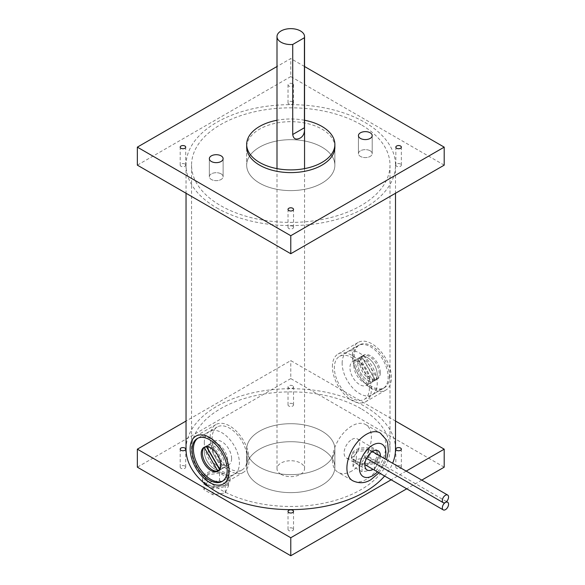 <?xml version="1.0" encoding="UTF-8"?>
<svg xmlns="http://www.w3.org/2000/svg" width="585" height="585" viewBox="0 0 585 585"><rect width="100%" height="100%" fill="white"/><g stroke="black" fill="none" stroke-linecap="round" stroke-linejoin="round"><path stroke-width="0.44" stroke-dasharray="2.92 2.19" d="M370.188 150.798A6.888 3.978 0 0 0 362.685 149.935A6.888 3.978 0 0 0 358.43 153.614A6.888 3.978 0 0 0 360.448 156.422A6.888 3.978 0 0 0 367.958 157.285A6.888 3.978 0 0 0 372.206 153.614A6.888 3.978 0 0 0 370.188 150.798A6.888 3.978 0 0 0 362.685 149.935A6.888 3.978 0 0 0 358.43 153.614A6.888 3.978 0 0 0 360.448 156.422A6.888 3.978 0 0 0 367.958 157.285A6.888 3.978 0 0 0 372.206 153.614A6.888 3.978 0 0 0 370.188 150.798M221.101 173.862A6.888 3.978 0 0 0 213.591 173.006A6.888 3.978 0 0 0 209.342 176.677A6.888 3.978 0 0 0 211.353 179.493A6.888 3.978 0 0 0 218.863 180.348A6.888 3.978 0 0 0 223.119 176.677A6.888 3.978 0 0 0 221.101 173.862A6.888 3.978 0 0 0 213.591 173.006A6.888 3.978 0 0 0 209.342 176.677A6.888 3.978 0 0 0 211.353 179.493A6.888 3.978 0 0 0 218.863 180.348A6.888 3.978 0 0 0 223.119 176.677A6.888 3.978 0 0 0 221.101 173.862M334.876 147.142L334.876 165.145L334.876 147.142A44.102 25.462 0 0 0 321.955 129.139A44.102 25.462 0 0 0 273.897 123.618A44.102 25.462 0 0 0 246.673 147.142L246.673 165.145A44.102 25.462 0 0 0 259.594 183.149A44.102 25.462 0 0 0 307.651 188.67A44.102 25.462 0 0 0 334.876 165.145A44.102 25.462 0 0 0 321.955 147.142A44.102 25.462 0 0 0 273.897 141.621A44.102 25.462 0 0 0 246.673 165.145A44.102 25.462 0 0 0 259.594 183.149A44.102 25.462 0 0 0 307.651 188.67A44.102 25.462 0 0 0 334.876 165.145A44.102 25.462 0 0 0 321.955 147.142A44.102 25.462 0 0 0 273.897 141.621A44.102 25.462 0 0 0 246.673 165.145L246.673 147.142M184.897 164.019A2.757 1.594 0 0 0 181.898 163.676A2.757 1.594 0 0 0 180.195 165.145A2.757 1.594 0 0 0 180.999 166.272A2.757 1.594 0 0 0 184.004 166.615A2.757 1.594 0 0 0 185.708 165.145A2.757 1.594 0 0 0 184.897 164.019M292.719 83.765A2.757 1.594 0 0 0 289.721 83.421A2.757 1.594 0 0 0 288.017 84.891A2.757 1.594 0 0 0 288.822 86.017A2.757 1.594 0 0 0 291.827 86.361A2.757 1.594 0 0 0 293.531 84.891A2.757 1.594 0 0 0 292.719 83.765M292.719 101.768A2.757 1.594 0 0 0 289.721 101.424A2.757 1.594 0 0 0 288.017 102.894A2.757 1.594 0 0 0 288.822 104.02A2.757 1.594 0 0 0 291.827 104.364A2.757 1.594 0 0 0 293.531 102.894A2.757 1.594 0 0 0 292.719 101.768M400.549 164.019A2.757 1.594 0 0 0 397.544 163.676A2.757 1.594 0 0 0 395.84 165.145A2.757 1.594 0 0 0 396.645 166.272A2.757 1.594 0 0 0 399.65 166.615A2.757 1.594 0 0 0 401.354 165.145A2.757 1.594 0 0 0 400.549 164.019M292.719 226.271A2.757 1.594 0 0 0 289.721 225.927A2.757 1.594 0 0 0 288.017 227.397A2.757 1.594 0 0 0 288.822 228.523A2.757 1.594 0 0 0 291.827 228.867A2.757 1.594 0 0 0 293.531 227.397A2.757 1.594 0 0 0 292.719 226.271M444.198 165.145L290.774 76.569L290.774 58.566L276.998 66.514M290.774 76.569L137.351 165.145M304.551 66.514L290.774 58.566M304.551 120.254A44.102 25.462 0 0 0 276.998 120.254M259.594 485.177A44.102 25.462 0 0 0 307.651 490.698A44.102 25.462 0 0 0 334.876 467.174A44.102 25.462 0 0 0 321.955 449.17A44.102 25.462 0 0 0 273.897 443.649A44.102 25.462 0 0 0 246.673 467.174A44.102 25.462 0 0 0 259.594 485.177A44.102 25.462 0 0 0 307.651 490.698A44.102 25.462 0 0 0 334.876 467.174A44.102 25.462 0 0 0 321.955 449.17A44.102 25.462 0 0 0 273.897 443.649A44.102 25.462 0 0 0 246.673 467.174A44.102 25.462 0 0 0 259.594 485.177M259.594 467.174A44.102 25.462 0 0 0 307.651 472.695A44.102 25.462 0 0 0 334.876 449.17A44.102 25.462 0 0 0 321.955 431.167A44.102 25.462 0 0 0 273.897 425.646A44.102 25.462 0 0 0 246.673 449.17A44.102 25.462 0 0 0 259.594 467.174A44.102 25.462 0 0 0 307.651 472.695A44.102 25.462 0 0 0 334.876 449.17A44.102 25.462 0 0 0 321.955 431.167A44.102 25.462 0 0 0 273.897 425.646A44.102 25.462 0 0 0 246.673 449.17A44.102 25.462 0 0 0 259.594 467.174M351.892 470.954A27.561 15.912 -60 0 1 338.108 472.322A27.561 15.912 -60 0 1 333.889 450.231A27.561 15.912 -60 0 1 351.892 425.946A27.561 15.912 -60 0 1 365.676 424.578A27.561 15.912 -60 0 1 369.895 446.662A27.561 15.912 -60 0 1 351.892 470.954M351.892 439.445A11.027 6.362 -60 0 1 357.406 438.904A11.027 6.362 -60 0 1 359.095 447.737A11.027 6.362 -60 0 1 351.892 457.448A11.027 6.362 -60 0 1 346.378 457.997A11.027 6.362 -60 0 1 344.689 449.163A11.027 6.362 -60 0 1 351.892 439.445M380.418 456.227A11.027 6.362 -60 0 1 372.894 469.265M365.281 464.87A4.409 2.545 120 0 0 367.482 464.651A4.409 2.545 120 0 0 370.363 460.768A4.409 2.545 120 0 0 369.691 457.236A4.409 2.545 120 0 0 367.482 457.448A4.409 2.545 -60 0 1 365.281 457.667A4.409 2.545 -60 0 1 364.601 454.135A4.409 2.545 -60 0 1 367.482 450.253A4.409 2.545 -60 0 1 369.691 450.033A4.409 2.545 -60 0 1 370.363 453.565A4.409 2.545 -60 0 1 367.482 457.448A4.409 2.545 120 0 0 364.755 460.885A4.409 2.545 120 0 0 364.843 464.49M210.169 437.2A27.561 15.912 60 0 1 215.872 424.578A27.561 15.912 60 0 1 237.115 431.964A27.561 15.912 60 0 1 249.144 459.7A27.561 15.912 60 0 1 243.433 472.322A27.561 15.912 60 0 1 222.198 464.936A27.561 15.912 60 0 1 210.169 437.2M247.192 458.574A24.804 14.318 60 0 1 242.058 469.93A24.804 14.318 60 0 1 222.943 463.283A24.804 14.318 60 0 1 212.121 438.326A24.804 14.318 60 0 1 217.254 426.97A24.804 14.318 60 0 1 236.369 433.617A24.804 14.318 60 0 1 247.192 458.574M197.905 438.18A24.804 14.318 60 0 1 198.542 437.77A24.804 14.318 60 0 1 217.657 444.417A24.804 14.318 60 0 1 228.479 469.375A24.804 14.318 60 0 1 223.346 480.731A24.804 14.318 60 0 1 222.673 481.075M204.319 442.823A24.804 14.318 60 0 1 209.459 431.474A24.804 14.318 60 0 1 228.574 438.114A24.804 14.318 60 0 1 239.397 463.079A24.804 14.318 60 0 1 234.263 474.428A24.804 14.318 60 0 1 215.148 467.781A24.804 14.318 60 0 1 204.319 442.823M231.602 458.574A13.777 7.956 60 0 1 228.75 464.878A13.777 7.956 60 0 1 218.132 461.192A13.777 7.956 60 0 1 212.121 447.328A13.777 7.956 60 0 1 214.973 441.017A13.777 7.956 60 0 1 225.591 444.71A13.777 7.956 60 0 1 231.602 458.574M208.223 449.572A13.777 7.956 60 0 1 211.075 443.269A13.777 7.956 60 0 1 221.686 446.962A13.777 7.956 60 0 1 227.704 460.826A13.777 7.956 60 0 1 224.852 467.13A13.777 7.956 60 0 1 214.234 463.437A13.777 7.956 60 0 1 208.223 449.572M218.848 470.391L219.763 469.865A13.777 7.956 60 0 1 209.627 464.899A13.777 7.956 60 0 1 204.319 451.825A13.777 7.956 60 0 1 207.178 445.521A13.777 7.956 60 0 1 217.788 449.214A13.777 7.956 60 0 1 223.806 463.079A13.777 7.956 60 0 1 220.954 469.382A13.777 7.956 60 0 1 210.337 465.689A13.777 7.956 60 0 1 204.319 451.825A13.777 7.956 60 0 1 206.161 446.311L206.373 446.677M352.426 355.066A27.561 15.912 60 0 1 358.13 342.452A27.561 15.912 60 0 1 379.372 349.83A27.561 15.912 60 0 1 391.402 377.566A27.561 15.912 60 0 1 385.691 390.188A27.561 15.912 60 0 1 364.455 382.802A27.561 15.912 60 0 1 352.426 355.066M332.404 366.627A27.561 15.912 60 0 1 338.108 354.005A27.561 15.912 60 0 1 359.351 361.391A27.561 15.912 60 0 1 371.38 389.127A27.561 15.912 60 0 1 365.676 401.749A27.561 15.912 60 0 1 344.433 394.363A27.561 15.912 60 0 1 332.404 366.627M369.427 388.001A24.804 14.318 60 0 1 364.294 399.358A24.804 14.318 60 0 1 345.179 392.71A24.804 14.318 60 0 1 334.357 367.753A24.804 14.318 60 0 1 339.49 356.397A24.804 14.318 60 0 1 358.605 363.044A24.804 14.318 60 0 1 369.427 388.001M389.449 376.44A24.804 14.318 60 0 1 384.316 387.797A24.804 14.318 60 0 1 365.201 381.149A24.804 14.318 60 0 1 354.378 356.192A24.804 14.318 60 0 1 359.512 344.836A24.804 14.318 60 0 1 378.627 351.483A24.804 14.318 60 0 1 389.449 376.44M353.062 356.952A24.804 14.318 60 0 1 358.203 345.596A24.804 14.318 60 0 1 377.31 352.243A24.804 14.318 60 0 1 388.14 377.201A24.804 14.318 60 0 1 383.007 388.55A24.804 14.318 60 0 1 363.892 381.91A24.804 14.318 60 0 1 353.062 356.952M342.152 363.248A24.804 14.318 60 0 1 347.285 351.899A24.804 14.318 60 0 1 366.4 358.539A24.804 14.318 60 0 1 377.223 383.497A24.804 14.318 60 0 1 372.089 394.853A24.804 14.318 60 0 1 352.974 388.206A24.804 14.318 60 0 1 342.152 363.248M369.427 379A13.777 7.956 60 0 1 366.576 385.303A13.777 7.956 60 0 1 355.958 381.617A13.777 7.956 60 0 1 349.947 367.753A13.777 7.956 60 0 1 352.799 361.442A13.777 7.956 60 0 1 363.417 365.135A13.777 7.956 60 0 1 369.427 379M380.345 372.696A13.777 7.956 60 0 1 377.493 379.007A13.777 7.956 60 0 1 366.875 375.314A13.777 7.956 60 0 1 360.865 361.45A13.777 7.956 60 0 1 363.716 355.146A13.777 7.956 60 0 1 374.327 358.832A13.777 7.956 60 0 1 380.345 372.696M353.845 365.501A13.777 7.956 60 0 1 356.696 359.19A13.777 7.956 60 0 1 367.314 362.883A13.777 7.956 60 0 1 373.325 376.747A13.777 7.956 60 0 1 370.473 383.058A13.777 7.956 60 0 1 359.855 379.365A13.777 7.956 60 0 1 353.845 365.501M357.742 363.248A13.777 7.956 60 0 1 360.594 356.945A13.777 7.956 60 0 1 371.212 360.631A13.777 7.956 60 0 1 377.223 374.495A13.777 7.956 60 0 1 374.371 380.806A13.777 7.956 60 0 1 363.753 377.113A13.777 7.956 60 0 1 357.742 363.248M359.585 357.735L373.179 381.288A13.777 7.956 60 0 1 360.594 372.85A13.777 7.956 60 0 1 359.585 357.735L361.53 356.609L375.124 380.162L373.179 381.288M375.124 380.162A13.777 7.956 60 0 1 362.539 371.731A13.777 7.956 60 0 1 361.53 356.609M361.786 356.462L363.731 355.336A13.777 7.956 60 0 1 373.866 360.301A13.777 7.956 60 0 1 379.175 373.376A13.777 7.956 60 0 1 377.332 378.89L375.387 380.016A13.777 7.956 60 0 0 377.223 374.495A13.777 7.956 60 0 0 371.921 361.42A13.777 7.956 60 0 0 361.786 356.462L375.387 380.016M363.731 355.336L377.332 378.89M206.717 446.677L206.417 446.165L208.37 445.039L221.964 468.592L220.018 469.718L219.719 469.199M208.37 445.039A13.777 7.956 60 0 1 220.954 453.477A13.777 7.956 60 0 1 221.964 468.592M206.417 446.165A13.777 7.956 60 0 1 219.002 454.596A13.777 7.956 60 0 1 220.018 469.718M219.55 469.499L219.763 469.865M205.247 446.838L206.161 446.311M355.578 462.706A13.777 7.956 0 0 0 370.59 464.431A13.777 7.956 0 0 0 379.095 457.082A13.777 7.956 0 0 0 375.058 451.459A13.777 7.956 0 0 0 360.046 449.733A13.777 7.956 0 0 0 351.541 457.082A13.777 7.956 0 0 0 355.578 462.706M355.578 461.265A13.777 7.956 0 0 0 370.59 462.991A13.777 7.956 0 0 0 379.095 455.642A13.777 7.956 0 0 0 375.058 450.019A13.777 7.956 0 0 0 360.046 448.293A13.777 7.956 0 0 0 351.541 455.642A13.777 7.956 0 0 0 355.578 461.265M206.483 485.769A13.777 7.956 0 0 0 221.503 487.495A13.777 7.956 0 0 0 230.007 480.146A13.777 7.956 0 0 0 225.971 474.523A13.777 7.956 0 0 0 210.958 472.797A13.777 7.956 0 0 0 202.454 480.146A13.777 7.956 0 0 0 206.483 485.769M206.483 484.329A13.777 7.956 0 0 0 221.503 486.055A13.777 7.956 0 0 0 230.007 478.705A13.777 7.956 0 0 0 225.971 473.082A13.777 7.956 0 0 0 210.958 471.356A13.777 7.956 0 0 0 202.454 478.705A13.777 7.956 0 0 0 206.483 484.329M184.897 466.048A2.757 1.594 0 0 0 181.898 465.704A2.757 1.594 0 0 0 180.195 467.174A2.757 1.594 0 0 0 180.999 468.3A2.757 1.594 0 0 0 184.004 468.643A2.757 1.594 0 0 0 185.708 467.174A2.757 1.594 0 0 0 184.897 466.048M292.719 385.793A2.757 1.594 0 0 0 289.721 385.449A2.757 1.594 0 0 0 288.017 386.919A2.757 1.594 0 0 0 288.822 388.045A2.757 1.594 0 0 0 291.827 388.389A2.757 1.594 0 0 0 293.531 386.919A2.757 1.594 0 0 0 292.719 385.793M292.719 403.796A2.757 1.594 0 0 0 289.721 403.453A2.757 1.594 0 0 0 288.017 404.922A2.757 1.594 0 0 0 288.822 406.048A2.757 1.594 0 0 0 291.827 406.392A2.757 1.594 0 0 0 293.531 404.922A2.757 1.594 0 0 0 292.719 403.796M400.549 466.048A2.757 1.594 0 0 0 397.544 465.704A2.757 1.594 0 0 0 395.84 467.174A2.757 1.594 0 0 0 396.645 468.3A2.757 1.594 0 0 0 399.65 468.643A2.757 1.594 0 0 0 401.354 467.174A2.757 1.594 0 0 0 400.549 466.048M292.719 528.299A2.757 1.594 0 0 0 289.721 527.955A2.757 1.594 0 0 0 288.017 529.425A2.757 1.594 0 0 0 288.822 530.551A2.757 1.594 0 0 0 291.827 530.895A2.757 1.594 0 0 0 293.531 529.425A2.757 1.594 0 0 0 292.719 528.299M216.713 207.872A104.737 60.467 0 0 0 330.854 220.984A104.737 60.467 0 0 0 395.511 165.116A104.737 60.467 0 0 0 364.835 122.36A104.737 60.467 0 0 0 250.694 109.249A104.737 60.467 0 0 0 186.037 165.116A104.737 60.467 0 0 0 216.713 207.872M384.608 476.029A104.737 60.467 0 0 0 392.623 463.269M395.511 449.17A104.737 60.467 0 0 0 364.835 406.414A104.737 60.467 0 0 0 250.694 393.303A104.737 60.467 0 0 0 186.037 449.17M360.938 408.659A99.223 57.286 0 0 0 252.8 396.242A99.223 57.286 0 0 0 191.551 449.17A99.223 57.286 0 0 0 220.611 489.674A99.223 57.286 0 0 0 328.748 502.098A99.223 57.286 0 0 0 389.998 449.17A99.223 57.286 0 0 0 360.938 408.659M360.938 124.605A99.223 57.286 0 0 0 252.8 112.188A99.223 57.286 0 0 0 191.551 165.116A99.223 57.286 0 0 0 220.611 205.62A99.223 57.286 0 0 0 328.748 218.044A99.223 57.286 0 0 0 389.998 165.116A99.223 57.286 0 0 0 360.938 124.605M406.195 471.108L391.138 479.802M395.511 421.061L290.774 360.594L186.037 421.061M444.198 467.174L290.774 378.597L290.774 360.594M290.774 378.597L137.351 467.174M421.785 480.109L406.729 488.804M219.521 473.046L207.229 474.947L203.931 482.047L212.933 487.247L225.232 485.345L228.523 478.245L219.521 473.046L219.521 480.607L207.229 482.508L203.931 489.608L212.933 494.808L225.232 492.906L228.523 485.806L219.521 480.607M207.229 482.508L207.229 474.947M203.931 489.608L203.931 482.047M212.933 494.808L212.933 487.247M225.232 492.906L225.232 485.345M228.523 485.806L228.523 478.245M368.616 449.982L356.316 451.883L353.026 458.984L362.027 464.183L374.32 462.274L377.617 455.181L368.616 449.982L368.616 457.543L356.316 459.444L356.316 451.883M356.316 459.444L353.026 466.545L362.027 471.744L374.32 469.843L377.617 462.742L377.617 455.181M377.617 462.742L368.616 457.543M374.32 469.843L374.32 462.274M362.027 471.744L362.027 464.183M353.026 466.545L353.026 458.984M281.034 474.311A13.777 7.956 0 0 0 296.047 476.036A13.777 7.956 0 0 0 304.551 468.687A13.777 7.956 0 0 0 300.514 463.064A13.777 7.956 0 0 0 285.502 461.338A13.777 7.956 0 0 0 276.998 468.687A13.777 7.956 0 0 0 281.034 474.311M365.676 424.578L380.177 432.951A27.561 15.912 -60 0 1 384.396 455.035A27.561 15.912 -60 0 1 366.393 479.327A27.561 15.912 -60 0 1 352.609 480.687L338.108 472.322M377.449 471.898A18.742 10.822 120 0 0 384.974 458.859M358.43 153.614L358.43 135.61L358.43 153.614M209.342 176.677L209.342 158.674L209.342 176.677M180.195 165.145L180.195 147.142M288.017 102.894L288.017 84.891M395.84 165.145L395.84 147.142M288.017 227.397L288.017 209.393M293.531 227.397L293.531 209.393M401.354 165.145L401.354 147.142M293.531 102.894L293.531 84.891M185.708 165.145L185.708 147.142M223.119 176.677L223.119 158.674L223.119 176.677M372.206 153.614L372.206 135.61L372.206 153.614M334.876 467.174L334.876 449.17L334.876 467.174M246.673 467.174L246.673 449.17L246.673 467.174M378.144 450.874L357.406 438.904M367.117 469.967L346.378 457.997M379.029 472.812L386.561 459.773M366.51 458.377L365.281 457.667M372.367 451.576L369.691 450.033M446.538 501.601L369.691 457.236M195.858 436.139L215.872 424.578M222.037 481.484L242.058 469.93M197.233 438.531L217.254 426.97M223.419 483.875L243.433 472.322M198.542 437.77L209.459 431.474M217.832 471.181L228.75 464.878M204.055 447.32L214.973 441.017M223.346 480.731L234.263 474.428M211.075 443.269L207.178 445.521M224.852 467.13L220.954 469.382M358.13 342.452L338.108 354.005M384.316 387.797L364.294 399.358M359.512 344.836L339.49 356.397M385.691 390.188L365.676 401.749M358.203 345.596L347.285 351.899M377.493 379.007L366.576 385.303M363.716 355.146L352.799 361.442M383.007 388.55L372.089 394.853M356.696 359.19L360.594 356.945M370.473 383.058L374.371 380.806M379.095 457.082L379.095 455.642M230.007 480.146L230.007 478.705M180.195 467.174L180.195 449.17M288.017 404.922L288.017 386.919M395.84 467.174L395.84 449.17M288.017 529.425L288.017 511.422M395.511 165.116L395.511 193.255M191.551 165.116L191.551 449.17M389.998 165.116L389.998 449.17M186.037 165.116L186.037 193.255M293.531 529.425L293.531 511.422M401.354 467.174L401.354 449.17M293.531 404.922L293.531 386.919M185.708 467.174L185.708 449.17M202.454 480.146L202.454 478.705M351.541 457.082L351.541 455.642M304.551 468.687L304.551 168.626M276.998 468.687L276.998 168.626"/><path stroke-width="0.88" d="M370.188 132.795A6.888 3.978 0 0 0 362.685 131.932A6.888 3.978 0 0 0 358.43 135.61A6.888 3.978 0 0 0 360.448 138.418A6.888 3.978 0 0 0 367.958 139.281A6.888 3.978 0 0 0 372.206 135.61A6.888 3.978 0 0 0 370.188 132.795A6.888 3.978 0 0 0 362.685 131.932A6.888 3.978 0 0 0 358.43 135.61A6.888 3.978 0 0 0 360.448 138.418A6.888 3.978 0 0 0 367.958 139.281A6.888 3.978 0 0 0 372.206 135.61A6.888 3.978 0 0 0 370.188 132.795M221.101 155.859A6.888 3.978 0 0 0 213.591 155.003A6.888 3.978 0 0 0 209.342 158.674A6.888 3.978 0 0 0 211.353 161.489A6.888 3.978 0 0 0 218.863 162.345A6.888 3.978 0 0 0 223.119 158.674A6.888 3.978 0 0 0 221.101 155.859A6.888 3.978 0 0 0 213.591 155.003A6.888 3.978 0 0 0 209.342 158.674A6.888 3.978 0 0 0 211.353 161.489A6.888 3.978 0 0 0 218.863 162.345A6.888 3.978 0 0 0 223.119 158.674A6.888 3.978 0 0 0 221.101 155.859M276.998 120.254A44.102 25.462 0 0 0 246.673 144.444L246.673 147.142A44.102 25.462 0 0 0 259.594 165.145A44.102 25.462 0 0 0 307.651 170.666A44.102 25.462 0 0 0 334.876 147.142L334.876 144.444A44.102 25.462 0 0 0 321.955 126.44A44.102 25.462 0 0 0 304.551 120.254M184.897 146.016A2.757 1.594 0 0 0 181.898 145.672A2.757 1.594 0 0 0 180.195 147.142A2.757 1.594 0 0 0 180.999 148.268A2.757 1.594 0 0 0 184.004 148.612A2.757 1.594 0 0 0 185.708 147.142A2.757 1.594 0 0 0 184.897 146.016M400.549 146.016A2.757 1.594 0 0 0 397.544 145.672A2.757 1.594 0 0 0 395.84 147.142A2.757 1.594 0 0 0 396.645 148.268A2.757 1.594 0 0 0 399.65 148.612A2.757 1.594 0 0 0 401.354 147.142A2.757 1.594 0 0 0 400.549 146.016M292.719 208.267A2.757 1.594 0 0 0 289.721 207.924A2.757 1.594 0 0 0 288.017 209.393A2.757 1.594 0 0 0 288.822 210.52A2.757 1.594 0 0 0 291.827 210.863A2.757 1.594 0 0 0 293.531 209.393A2.757 1.594 0 0 0 292.719 208.267M290.774 235.718L137.351 147.142L137.351 165.145L290.774 253.722L290.774 235.718L444.198 147.142L304.551 66.514M276.998 66.514L137.351 147.142M290.774 253.722L444.198 165.145L444.198 147.142M246.673 144.444A44.102 25.462 0 0 0 259.594 162.447A44.102 25.462 0 0 0 307.651 167.961A44.102 25.462 0 0 0 334.876 144.444M372.894 469.265A11.027 6.362 -60 0 1 372.63 469.426A11.027 6.362 -60 0 1 367.117 469.967A11.027 6.362 -60 0 1 365.428 461.134A11.027 6.362 -60 0 1 372.63 451.423A11.027 6.362 -60 0 1 378.144 450.874A11.027 6.362 -60 0 1 380.418 456.227M445.441 502.456A4.409 2.545 -60 0 1 443.24 502.676A4.409 2.545 -60 0 1 442.56 499.144A4.409 2.545 -60 0 1 445.441 495.261A4.409 2.545 -60 0 1 447.649 495.042A4.409 2.545 -60 0 1 448.322 498.574A4.409 2.545 -60 0 1 445.441 502.456A4.409 2.545 120 0 0 442.56 506.347A4.409 2.545 120 0 0 443.24 509.879A4.409 2.545 120 0 0 445.441 509.659A4.409 2.545 120 0 0 448.322 505.776A4.409 2.545 120 0 0 447.649 502.244A4.409 2.545 120 0 0 445.441 502.456M364.843 464.49A4.409 2.545 120 0 0 365.281 464.87L443.24 509.879M190.147 448.753A27.561 15.912 60 0 1 195.858 436.139A27.561 15.912 60 0 1 217.093 443.525A27.561 15.912 60 0 1 229.123 471.261A27.561 15.912 60 0 1 223.419 483.875A27.561 15.912 60 0 1 202.176 476.49A27.561 15.912 60 0 1 190.147 448.753M227.17 470.135A24.804 14.318 60 0 1 222.037 481.484A24.804 14.318 60 0 1 202.922 474.844A24.804 14.318 60 0 1 192.099 449.88A24.804 14.318 60 0 1 197.233 438.531A24.804 14.318 60 0 1 216.348 445.17A24.804 14.318 60 0 1 227.17 470.135M222.673 481.075A24.804 14.318 60 0 1 203.807 473.631A24.804 14.318 60 0 1 193.408 449.126A24.804 14.318 60 0 1 197.905 438.18M220.684 464.878A13.777 7.956 60 0 1 217.832 471.181A13.777 7.956 60 0 1 207.214 467.488A13.777 7.956 60 0 1 201.203 453.624A13.777 7.956 60 0 1 204.055 447.32A13.777 7.956 60 0 1 214.673 451.013A13.777 7.956 60 0 1 220.684 464.878M206.717 446.677L219.719 469.199M204.216 447.437L217.81 470.991A13.777 7.956 60 0 1 207.675 466.026A13.777 7.956 60 0 1 202.373 452.951A13.777 7.956 60 0 1 204.216 447.437L205.247 446.838M217.81 470.991L218.848 470.391M206.373 446.677L219.55 469.499M184.897 448.044A2.757 1.594 0 0 0 181.898 447.7A2.757 1.594 0 0 0 180.195 449.17A2.757 1.594 0 0 0 180.999 450.296A2.757 1.594 0 0 0 184.004 450.64A2.757 1.594 0 0 0 185.708 449.17A2.757 1.594 0 0 0 184.897 448.044M400.549 448.044A2.757 1.594 0 0 0 397.544 447.7A2.757 1.594 0 0 0 395.84 449.17A2.757 1.594 0 0 0 396.645 450.296A2.757 1.594 0 0 0 399.65 450.64A2.757 1.594 0 0 0 401.354 449.17A2.757 1.594 0 0 0 400.549 448.044M292.719 510.296A2.757 1.594 0 0 0 289.721 509.952A2.757 1.594 0 0 0 288.017 511.422A2.757 1.594 0 0 0 288.822 512.548A2.757 1.594 0 0 0 291.827 512.891A2.757 1.594 0 0 0 293.531 511.422A2.757 1.594 0 0 0 292.719 510.296M186.037 193.255L186.037 449.17A104.737 60.467 0 0 0 216.713 491.926A104.737 60.467 0 0 0 384.608 476.029M392.623 463.269A104.737 60.467 0 0 0 395.511 449.17L395.511 193.255M391.138 479.802L290.774 537.747L137.351 449.17L186.037 421.061M421.785 480.109L444.198 467.174L444.198 449.17L406.195 471.108M444.198 449.17L395.511 421.061M406.729 488.804L290.774 555.75L137.351 467.174L137.351 449.17M290.774 555.75L290.774 537.747M304.412 37.725A13.777 7.956 0 0 0 304.551 36.599A13.777 7.956 0 0 0 300.514 30.976A13.777 7.956 0 0 0 285.502 29.25A13.777 7.956 0 0 0 276.998 36.599A13.777 7.956 0 0 0 281.034 42.222A13.777 7.956 0 0 0 292.727 44.475L304.412 37.725L304.412 127.742C304.887 132.481 303.593 135.859 300.514 137.885C296.039 140.232 293.443 139.098 292.727 134.491L292.727 44.475M384.974 458.859A18.742 10.822 120 0 0 372.63 445.119A18.742 10.822 120 0 0 359.38 468.073A18.742 10.822 120 0 0 372.63 475.722A18.742 10.822 120 0 0 377.449 471.898M379.029 472.812L370.802 479.759C364.974 483.349 358.912 483.656 352.609 480.687A27.561 15.912 -60 0 1 348.389 458.603A27.561 15.912 -60 0 1 366.393 434.319A27.561 15.912 -60 0 1 380.177 432.951L386.583 440.074L387.701 443.13L388.374 451.43L386.561 459.773M292.727 134.491L304.412 127.742M443.24 502.676L366.51 458.377M447.649 495.042L372.367 451.576M447.649 502.244L446.538 501.601M304.551 168.626L304.551 36.599M276.998 168.626L276.998 36.599"/></g></svg>
